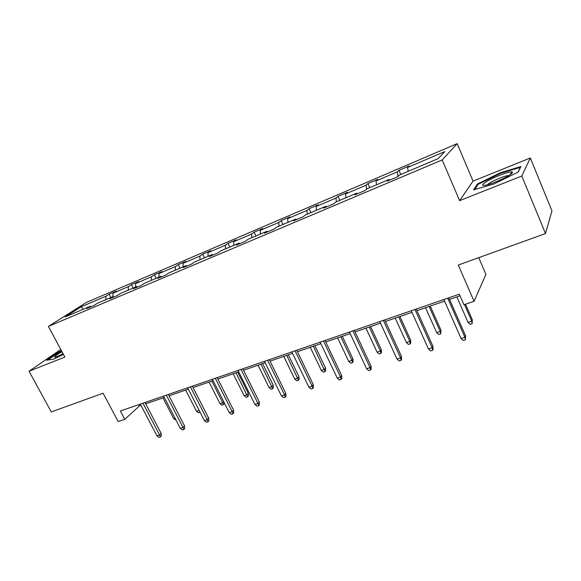 <?xml version="1.0" encoding="UTF-8"?>
<svg xmlns="http://www.w3.org/2000/svg" width="581" height="581" viewBox="0 0 581 581"><rect width="100%" height="100%" fill="white"/><g stroke="black" fill="none" stroke-linecap="round" stroke-linejoin="round"><path stroke-width="0.87" d="M530.33 157.974L473.05 181.119L459.629 200.656L521.789 176.028L530.33 157.974L551.95 210.874L545.508 233.562L458.278 265.038L474.067 301.314L485.912 274.326L478.744 257.652M521.789 176.028L545.508 233.562M60.787 349.471L29.05 371.252L51.281 411.922L103.098 393.221L118.175 421.559L124.799 419.322L139.353 406.003L140.994 405.436M457.167 143.63L86.424 302.418L48.412 326.413L442.177 159.942L457.167 143.63L473.05 181.119M105.786 299.694L105.924 296.216L109.126 294.153L110.877 297.537M83.192 309.288L81.304 306.724L105.924 296.216M112.91 296.673L113.034 293.18L116.207 291.132L109.126 294.153M113.034 293.18L128.336 286.651L131.444 284.617L133.202 288.06M135.591 287.043L135.663 283.521L138.743 281.502L131.444 284.617M135.663 283.521L151.445 276.788L154.459 274.784L156.224 278.284M158.991 277.115L159.005 273.557L161.983 271.567L154.459 274.784M159.005 273.557L175.295 266.606L178.193 264.645L179.972 268.204M183.131 266.868L183.095 263.273L185.964 261.327L178.193 264.645M183.095 263.273L199.908 256.098L202.696 254.173L204.483 257.804M208.063 256.279L207.969 252.662L210.714 250.745L202.696 254.173M207.969 252.662L225.334 245.247L227.992 243.366L229.785 247.063M233.823 245.349L233.656 241.696L236.278 239.822L227.992 243.366M233.656 241.696L251.602 234.034L254.129 232.197L255.93 235.966M260.441 234.049L260.208 230.359L262.692 228.536L254.129 232.197M260.208 230.359L278.764 222.443L281.146 220.649L282.954 224.491M287.973 222.363L287.668 218.645L289.999 216.873L281.146 220.649M287.668 218.645L306.862 210.453L309.092 208.71L310.908 212.631M316.463 210.271L316.079 206.516L318.25 204.802L309.092 208.71M316.079 206.516L335.956 198.034L338.004 196.356L339.827 200.358M345.956 197.751L345.492 193.96L347.489 192.304L338.004 196.356M345.492 193.96L366.081 185.179L367.947 183.56L369.777 187.641M376.517 184.78L375.965 180.96L377.773 179.362L367.947 183.56M375.965 180.96L397.302 171.853L398.973 170.306L400.803 174.474M408.203 171.33L407.55 167.473L409.155 165.955L398.973 170.306M407.55 167.473L444.821 151.568L438.147 158.62L399.648 174.961L397.898 176.624L387.244 181.134L389.067 179.449L367.061 188.796L365.093 190.524L354.838 194.875L356.879 193.117L335.673 202.115L333.501 203.924L323.624 208.107L325.854 206.284L305.41 214.963L303.05 216.829L293.521 220.867L295.94 218.986L276.215 227.353L273.687 229.277L264.493 233.177L267.071 231.238L248.029 239.321L245.342 241.297L236.467 245.059L239.205 243.069L220.809 250.876L217.969 252.902L209.4 256.533L212.276 254.493L194.497 262.046L191.527 264.108L183.24 267.623L186.247 265.546L169.049 272.845L165.955 274.951L157.938 278.35L161.075 276.229L144.429 283.296L141.219 285.438L133.463 288.728L136.709 286.571L120.594 293.412L117.282 295.584L109.773 298.772L113.121 296.586L97.514 303.209L94.1 305.417L86.823 308.496L90.266 306.289L65.181 316.928L81.304 306.724M474.067 301.314L463.943 304.734L459.324 294.197L120.383 410.985L124.799 419.322M113.876 297.029L113.121 296.586M128.248 290.166L128.336 286.651M137.457 287.029L136.709 286.571M151.409 280.332L151.445 276.788M161.809 276.709L161.075 276.229M175.309 270.187L175.295 266.606M186.973 266.04L186.247 265.546M199.987 259.714L199.908 256.098M212.987 255.008L212.276 254.493M225.472 248.893L225.334 245.247M239.902 243.599L239.205 243.069M251.813 237.716L251.602 234.034M267.754 231.797L267.071 231.238M279.047 226.154L278.764 222.443M296.6 219.567L295.94 218.986M307.226 214.193L306.862 210.453M326.5 206.894L325.854 206.284M336.392 201.81L335.956 198.034M357.497 193.749L356.879 193.117M366.633 189.174L366.081 185.179M389.662 180.11L389.067 179.449M398.043 176.479L397.302 171.853M459.629 200.656L442.177 159.942M29.05 371.252L64.854 357.061L48.412 326.413M145.686 403.831L164.285 397.44M169.006 395.821L188.309 389.183M193.059 387.556L213.111 380.664M217.89 379.023L238.726 371.869M243.533 370.213L265.197 362.776M270.034 361.113L292.563 353.371M297.428 351.701L320.872 343.647M325.759 341.969L350.169 333.581M355.085 331.896L380.519 323.159M385.457 321.46L411.965 312.353M416.933 310.653L444.581 301.154M449.563 299.44L460.05 295.838M138.663 404.681L139.353 406.003M91.035 306.71L90.266 306.289M473.566 189.856L493.886 184.003L518.179 172.056L520.917 166.573L500.481 172.695L477.386 184.046L473.566 189.856M61.455 350.721L58.129 352.355L46.705 360.213L53.793 359.102L63.423 354.388M477.756 184.925L477.386 184.046M500.706 173.247L500.481 172.695M58.34 352.754L58.129 352.355M447.704 298.198L464.938 337.292L465.577 335.782L465.381 339.849L464.938 337.292L461.096 338.52L443.862 299.52M465.577 335.782L448.844 297.806M465.381 339.849L463.246 340.524L461.096 338.52M472.317 319.775L472.142 323.632L470.094 324.3L468.046 322.368L471.736 321.162L472.317 319.775L465.504 304.204M472.142 323.632L471.736 321.162L464.466 304.553M468.046 322.368L456.884 296.927M414.95 309.484L432.17 347.772L432.925 346.247L433.085 349.406L432.663 350.256L432.17 347.772L428.458 348.956L411.246 310.762M432.925 346.247L416.214 309.048M432.663 350.256L430.608 350.917L428.458 348.956M383.373 320.363L400.556 357.881L401.42 356.342L401.587 359.443L401.108 360.307L400.556 357.881L396.983 359.022L379.8 321.598M401.42 356.342L384.738 319.891M401.108 360.307L399.118 360.939L396.983 359.022M440.928 330.073L440.696 333.886L438.72 334.525L436.672 332.637L440.238 331.475L440.928 330.073L430.238 306.078M440.696 333.886L440.238 331.475L429.083 306.477M436.672 332.637L425.524 307.698M410.607 340.023L410.76 342.993L410.317 343.785L408.407 344.41L406.366 342.565L409.808 341.432L410.607 340.023L399.924 316.492M410.317 343.785L409.808 341.432L398.675 316.921M406.366 342.565L395.233 318.105M509.522 175.099C512.275 173.291 513.11 172.223 512.043 171.903C509.457 171.01 492.601 177.561 485.731 182.078C481.91 184.598 481.591 185.688 484.786 185.339C489.71 184.736 503.691 178.97 509.522 175.099M508.891 175.498L508.76 175.498C505.746 175.433 494.191 180.052 489.376 183.226L487.365 184.78M474.764 189.515L478.17 184.3L500.561 173.291L520.358 167.372L517.969 172.158M62 351.737L61.252 352.166C55.515 355.499 53.525 357.177 55.26 357.192L63.264 354.09M47.758 360.046L58.514 352.631L61.659 351.098M62.944 353.502L59.102 355.942M352.899 330.865L370.046 367.635L371.012 366.088L371.179 369.131L370.642 369.995L370.046 367.635L366.596 368.739L349.457 332.049M371.012 366.088L354.366 330.357M370.642 369.995L368.724 370.605L366.596 368.739M381.289 349.639L381.448 352.565L380.954 353.357L379.102 353.96L377.069 352.151L380.402 351.062L381.289 349.639L370.634 326.558M380.954 353.357L380.402 351.062L369.291 327.016M377.069 352.151L365.957 328.156M323.486 341.003L340.582 377.054L341.643 375.5L341.81 378.492L341.221 379.364L340.582 377.054L337.249 378.122L320.153 342.151M341.643 375.5L325.048 340.466M341.221 379.364L339.369 379.952L337.249 378.122M352.936 358.942L353.095 361.818L352.551 362.617L350.764 363.198L348.738 361.433L351.955 360.373L352.936 358.942L342.303 336.29M352.551 362.617L351.955 360.373L340.873 336.777M348.738 361.433L337.655 337.881M295.068 350.793L312.113 386.162L313.261 384.593L313.428 387.534L312.796 388.413L312.113 386.162L308.889 387.193L291.851 351.904M313.261 384.593L296.717 350.227M312.796 388.413L311.002 388.979L308.889 387.193M325.491 367.94L325.658 370.772L325.07 371.579L323.334 372.145L321.315 370.409L324.43 369.385L325.491 367.94L314.895 345.702M325.07 371.579L313.377 346.225M321.315 370.409L310.261 347.293M267.594 360.256L284.581 394.964L285.816 393.388L285.983 396.278L285.3 397.157L284.581 394.964L281.465 395.959L264.486 361.331M285.816 393.388L269.323 359.661M285.3 397.157L283.572 397.709L281.465 395.959M298.925 376.662L299.084 379.444L298.452 380.25L296.775 380.802L294.763 379.102L297.784 378.115L298.925 376.662L288.35 354.817M298.452 380.25L286.767 355.361M294.763 379.102L283.753 356.4M241.028 369.414L257.949 403.475L259.257 401.899L259.431 404.746L258.705 405.625L257.949 403.475L254.936 404.441L238.021 370.446M259.257 401.899L242.829 368.79M258.705 405.625L257.034 406.155L254.936 404.441M273.186 385.101L273.346 387.839L272.678 388.653L271.051 389.183L269.047 387.52L271.973 386.561L273.186 385.101L262.648 363.648M272.678 388.653L260.992 364.222M269.047 387.52L258.073 365.224M215.326 378.267L232.175 411.718L233.555 410.142L233.729 412.938L232.959 413.817L232.175 411.718L229.255 412.655L212.406 379.27M233.555 410.142L217.192 377.628M232.959 413.817L231.34 414.333L229.255 412.655M248.232 393.293L248.399 395.981L247.688 396.801L246.112 397.317L244.122 395.683L246.961 394.753L248.232 393.293L237.738 372.203M247.688 396.801L236.017 372.799M244.122 395.683L233.184 373.772M190.43 386.844L207.214 419.7L208.652 418.117L208.826 420.869L208.027 421.755L207.214 419.7L204.381 420.608L187.612 387.817M208.652 418.117L192.362 386.183M208.027 421.755L206.458 422.256L204.381 420.608M224.113 402.473L224.208 403.882L221.935 405.197L219.952 403.599L222.705 402.698L211.804 381.114M223.46 404.696L222.705 402.698L223.685 401.616M219.952 403.599L209.058 382.058M166.319 395.153L183.022 427.434L184.526 425.851L184.7 428.56L183.865 429.446L183.022 427.434L180.277 428.313L163.588 396.097M184.526 425.851L168.308 394.47M183.865 429.446L182.347 429.925L180.277 428.313M200.089 412.219L198.477 412.844L196.501 411.275L185.659 390.098M196.501 411.275L199.16 410.404M199.21 410.498L199.958 412.357M142.955 403.207L159.572 434.937L161.133 433.346L161.307 436.011L160.443 436.897L159.572 434.937L156.914 435.786L140.304 404.122M161.133 433.346L144.996 402.502M160.443 436.897L158.969 437.37L156.914 435.786M176.05 420.15L173.741 418.727L162.941 397.898M173.741 418.727L175.084 418.284M509.784 174.925L512.043 171.903"/></g></svg>
